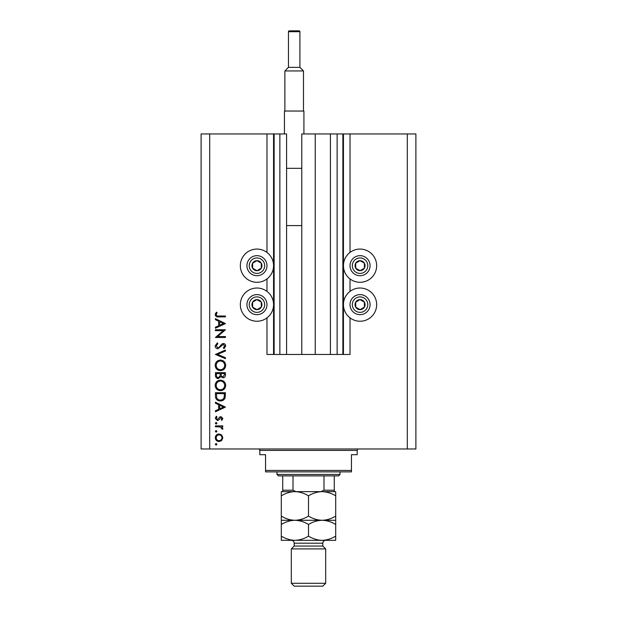 <?xml version="1.0" encoding="UTF-8"?>
<svg xmlns="http://www.w3.org/2000/svg" width="617" height="617" viewBox="0 0 617 617"><rect width="100%" height="100%" fill="white"/><g stroke="black" fill="none" stroke-linecap="round" stroke-linejoin="round"><path stroke-width="0.93" d="M337.137 133.951L337.137 354.466L342.867 354.466L342.867 133.951L301.767 133.951L301.767 354.466L286.589 354.466L286.589 133.951L266.976 133.951L266.976 252.438M266.976 278.93L266.976 291.386M266.976 317.878L266.976 354.466L274.133 354.466L274.133 133.951M279.863 133.951L279.863 354.466L274.133 354.466M286.589 354.466L279.863 354.466M301.767 354.466L315.233 354.466L315.233 133.951M330.411 133.951L330.411 354.466L315.233 354.466M337.137 354.466L330.411 354.466M342.867 133.951L343.438 133.951L343.438 354.466L342.867 354.466M350.024 317.878L350.024 354.466L343.438 354.466M407.305 133.951L407.305 448.975L415.897 448.975L415.897 133.951L350.024 133.951L350.024 252.438M350.024 278.93L350.024 291.386M350.024 133.951L343.438 133.951M360.05 249.075A16.613 16.613 0 0 0 343.438 265.688A16.613 16.613 0 0 0 360.05 282.293A16.613 16.613 0 0 0 376.663 265.688A16.613 16.613 0 0 0 360.05 249.075M360.05 288.023A16.613 16.613 0 0 1 376.663 304.636A16.613 16.613 0 0 1 360.05 321.241A16.613 16.613 0 0 1 343.438 304.636A16.613 16.613 0 0 1 360.05 288.023M256.95 282.293A16.613 16.613 0 0 1 240.337 265.688A16.613 16.613 0 0 1 256.95 249.075A16.613 16.613 0 0 1 273.562 265.688A16.613 16.613 0 0 1 256.95 282.293M256.95 321.241A16.613 16.613 0 0 0 273.562 304.636A16.613 16.613 0 0 0 256.95 288.023A16.613 16.613 0 0 0 240.337 304.636A16.613 16.613 0 0 0 256.95 321.241M223.292 330.658L215.426 330.658L215.426 329.756L225.452 329.756L217.562 336.566L225.452 336.566L225.452 337.468L215.426 337.468L223.292 330.658M217.878 348.775C216.197 348.566 215.294 347.618 215.171 345.913L217.361 342.859L217.87 343.708L216.197 345.913L217.894 347.872L218.881 347.518L221.842 344.062L223.369 343.507C224.835 343.661 225.614 344.487 225.706 345.975L224.01 348.644L223.393 347.834L224.681 345.875L223.408 344.402L217.878 348.775M215.426 354.428L225.452 350.063L225.452 351.019L217.546 354.366L225.452 357.706L225.452 358.67L215.426 354.428M215.171 365.364C215.441 362.148 217.184 360.39 220.392 360.081C223.609 360.351 225.382 362.086 225.706 365.287C225.444 368.55 223.693 370.323 220.439 370.616C217.223 370.331 215.464 368.58 215.171 365.364M215.171 385.417C215.441 382.201 217.184 380.434 220.392 380.126C223.609 380.404 225.382 382.139 225.706 385.332C225.444 388.594 223.693 390.376 220.439 390.669C217.223 390.384 215.464 388.633 215.171 385.417M215.426 402.23L225.452 407.112L215.426 411.74L215.426 410.76L218.634 409.279L218.634 404.737L215.426 403.217L215.426 402.23M215.294 444.317L216.135 443.484L216.968 444.317L216.135 445.15L215.294 444.317M407.305 448.975L201.103 448.975L201.103 133.951L209.695 133.951L209.695 448.975M266.976 133.951L209.695 133.951M219.066 433.975L221.665 434.977L222.876 437.769L221.673 440.553L219.066 441.556C216.744 441.34 215.487 440.083 215.294 437.769C215.487 435.455 216.744 434.191 219.066 433.975M215.294 431.337L216.135 430.504L216.968 431.337L216.135 432.178L215.294 431.337M215.426 426.779L215.426 425.877L222.752 425.877L222.752 426.779L221.673 426.779L222.876 428.56L222.629 429.347L221.85 428.854L220.4 426.941L215.426 426.779M215.294 423.247L216.135 422.406L216.968 423.247L216.135 424.08L215.294 423.247M220.955 416.622L222.876 418.473L221.835 420.354L221.21 419.737L221.981 418.473L220.994 417.524L218.541 420.138L217.415 420.478L215.294 418.334L216.289 416.236L216.968 416.837L216.197 418.287L217.377 419.583L219.829 416.961L220.955 416.622M220.308 400.95C217.084 400.757 215.456 399.052 215.426 395.829L215.426 392.72L225.452 392.72L225.089 397.926C224.172 399.963 222.583 400.965 220.308 400.95M215.426 375.383L215.426 372.676L225.452 372.676L225.452 374.635C225.56 376.493 224.735 377.558 222.968 377.82L220.832 376.655L218.271 378.583C216.42 378.36 215.472 377.288 215.426 375.383M215.426 318.704L225.452 323.586L215.426 328.213L215.426 327.234L218.634 325.753L218.634 321.21L215.426 319.683L215.426 318.704M216.197 314.616C216.559 315.781 217.423 316.243 218.78 316.004L225.452 316.004L225.452 316.907L218.68 316.907C216.675 317.177 215.503 316.398 215.171 314.57L216.328 312.148L217.099 312.68L216.197 314.616M219.058 440.654C220.832 440.492 221.804 439.528 221.981 437.762C221.804 435.995 220.832 435.039 219.058 434.869C217.3 435.039 216.343 436.003 216.197 437.762C216.343 439.528 217.3 440.492 219.058 440.654M219.667 408.809L223.493 407.043L219.667 405.222L219.667 408.809M224.418 393.623L216.451 393.623L216.706 397.641C217.354 399.245 218.549 400.055 220.315 400.047C222.205 400.04 223.485 399.16 224.141 397.41L224.418 393.623M220.446 389.767C223.053 389.489 224.465 388.031 224.681 385.378C224.441 382.741 223.015 381.291 220.4 381.028C217.801 381.306 216.397 382.756 216.197 385.378C216.39 388.047 217.809 389.504 220.446 389.767M224.418 374.797L224.418 373.578L221.21 373.578L221.21 374.18C221.025 375.676 221.611 376.586 222.945 376.918L224.418 374.797M220.176 374.172L220.176 373.578L216.451 373.578L216.451 374.858C216.274 376.393 216.883 377.342 218.271 377.689L220.061 376.046L220.176 374.172M220.446 369.722C223.053 369.444 224.465 367.979 224.681 365.333C224.441 362.688 223.015 361.238 220.4 360.984C217.801 361.253 216.397 362.703 216.197 365.333C216.39 367.994 217.809 369.46 220.446 369.722M219.667 325.282L223.493 323.509L219.667 321.696L219.667 325.282M254.505 270.061A5.013 5.013 0 0 0 261.261 263.127A5.013 5.013 0 0 0 252.577 263.235A5.013 5.013 0 0 0 254.505 270.061M254.829 269.475L257.019 270.693L261.323 268.133L261.261 263.127L256.888 260.675L252.577 263.235L252.646 268.248L254.829 269.475M261.847 256.942A10.026 10.026 0 0 1 265.696 270.585A10.026 10.026 0 0 1 252.052 274.434A10.026 10.026 0 0 1 248.204 260.783A10.026 10.026 0 0 1 261.847 256.942A10.026 10.026 0 0 0 248.204 260.783A10.026 10.026 0 0 0 252.052 274.434M252.646 268.248L257.019 270.693L261.323 268.133L261.261 263.127L256.888 260.675L252.577 263.243M357.598 270.061A5.013 5.013 0 0 0 364.354 263.127A5.013 5.013 0 0 0 355.677 263.235A5.013 5.013 0 0 0 357.598 270.061M357.929 269.475L360.112 270.693L364.423 268.133L364.354 263.127L359.981 260.675L355.677 263.235L355.739 268.248L357.929 269.475M364.948 256.942A10.026 10.026 0 0 1 368.796 270.585A10.026 10.026 0 0 1 355.153 274.434A10.026 10.026 0 0 1 351.304 260.783A10.026 10.026 0 0 1 364.948 256.942A10.026 10.026 0 0 0 351.304 260.783A10.026 10.026 0 0 0 355.153 274.434M355.739 268.248L360.112 270.693L364.423 268.133L364.354 263.127L359.981 260.675L355.677 263.243M357.598 309.009A5.013 5.013 0 0 0 364.354 302.075A5.013 5.013 0 0 0 355.677 302.183A5.013 5.013 0 0 0 357.598 309.009M357.929 308.423L360.112 309.641L364.423 307.081L364.354 302.075L359.981 299.623L355.677 302.183L355.739 307.197L357.929 308.423M364.948 295.89A10.026 10.026 0 0 1 368.796 309.533A10.026 10.026 0 0 1 355.153 313.382A10.026 10.026 0 0 1 351.304 299.731A10.026 10.026 0 0 1 364.948 295.89A10.026 10.026 0 0 0 351.304 299.731A10.026 10.026 0 0 0 355.153 313.382M360.112 309.641L364.423 307.081L364.354 302.075L359.981 299.623L355.677 302.183L355.739 307.197L360.112 309.641M254.505 309.009A5.013 5.013 0 0 0 261.261 302.075A5.013 5.013 0 0 0 252.577 302.183A5.013 5.013 0 0 0 254.505 309.009M254.829 308.423L257.019 309.641L261.323 307.081L261.261 302.075L256.888 299.623L252.577 302.183L252.646 307.197L254.829 308.423M261.847 295.89A10.026 10.026 0 0 1 265.696 309.533A10.026 10.026 0 0 1 252.052 313.382A10.026 10.026 0 0 1 248.204 299.731A10.026 10.026 0 0 1 261.847 295.89A10.026 10.026 0 0 0 248.204 299.731A10.026 10.026 0 0 0 252.052 313.382M257.019 309.641L261.323 307.081L261.261 302.075L256.888 299.623L252.577 302.183L252.646 307.197L257.019 309.641M258.384 448.975A1.435 1.435 0 0 1 259.811 450.402L259.811 454.698L265.541 454.698L265.541 470.447L351.459 470.447L351.459 454.698L357.189 454.698L357.189 450.402L259.811 450.402M358.616 448.975A1.435 1.435 0 0 0 357.189 450.402M351.459 470.447L351.459 471.882L265.541 471.882L265.541 470.447M340.006 474.458L338.571 475.892L278.429 475.892L276.994 474.458L340.006 474.458L340.006 471.882M276.994 474.458L276.994 471.882M334.275 475.892L334.275 491.201M334.275 491.641L282.725 491.641L282.725 490.214L282.725 491.641M320.987 491.641L323.987 490.214L334.275 490.214M323.987 475.892L323.987 490.214M293.013 475.892L293.013 490.214L296.013 491.641M282.725 475.892L282.725 490.214L293.013 490.214M322.822 546.053L294.178 546.053L291.317 548.922L325.683 548.922L322.822 546.053L322.822 543.191A2.861 2.861 0 0 1 325.683 540.33L281.29 540.33L281.29 524.489C285.532 521.859 290.059 520.455 294.895 520.285C290.121 520.123 285.586 518.72 281.29 516.074L281.29 495.852C285.532 493.222 290.059 491.818 294.895 491.641C299.677 491.803 304.212 493.207 308.5 495.852C312.734 493.222 317.269 491.818 322.105 491.641C326.879 491.803 331.414 493.207 335.71 495.852L335.71 491.641L281.29 491.641L281.29 495.852M325.683 583.289L322.822 586.15L294.178 586.15L291.317 583.289L325.683 583.289L325.683 548.922M294.178 546.053L294.178 543.191A2.861 2.861 0 0 0 291.317 540.33L294.895 540.33C290.121 540.168 285.586 538.764 281.29 536.119M291.317 583.289L291.317 548.922M335.71 520.285L322.105 520.285C326.879 520.439 331.414 521.843 335.71 524.489L335.71 516.074C331.468 518.704 326.941 520.108 322.105 520.285C317.323 520.123 312.788 518.72 308.5 516.074L308.5 495.852M335.71 516.074L335.71 495.852M308.5 516.074C304.266 518.704 299.731 520.108 294.895 520.285L281.29 520.285L281.29 524.489M281.29 516.074L281.29 520.285M322.105 520.285L294.895 520.285C299.677 520.439 304.212 521.843 308.5 524.489C312.734 521.859 317.269 520.455 322.105 520.285M322.105 540.33C326.941 540.153 331.468 538.749 335.71 536.119L335.71 540.33L322.105 540.33C317.323 540.168 312.788 538.764 308.5 536.119C304.266 538.749 299.731 540.153 294.895 540.33M308.5 536.119L308.5 524.489M335.71 536.119L335.71 524.489M299.052 30.85A0.856 0.856 0 0 1 299.908 31.706L288.455 31.706A0.856 0.856 0 0 1 289.311 30.85L299.052 30.85L289.311 30.85M299.908 31.706L299.908 67.361L303.487 70.947L303.487 111.037M288.455 31.706L288.455 67.361L284.877 70.947L284.877 111.037M284.445 133.951L284.445 111.037L303.919 111.037L303.919 133.951M286.589 168.318L301.767 168.318M286.589 225.591L301.767 225.591M303.487 70.947L284.877 70.947M288.455 67.361L299.908 67.361M273.562 133.951L273.562 354.466M253.171 272.429A7.736 7.736 0 0 0 263.698 269.467A7.736 7.736 0 0 0 260.729 258.939A7.736 7.736 0 0 0 250.201 261.909A7.736 7.736 0 0 0 253.171 272.429M356.271 272.429A7.736 7.736 0 0 0 366.799 269.467A7.736 7.736 0 0 0 363.829 258.939A7.736 7.736 0 0 0 353.302 261.909A7.736 7.736 0 0 0 356.271 272.429M356.271 311.377A7.736 7.736 0 0 0 366.799 308.415A7.736 7.736 0 0 0 363.829 297.888A7.736 7.736 0 0 0 353.302 300.857A7.736 7.736 0 0 0 356.271 311.377M253.171 311.377A7.736 7.736 0 0 0 263.698 308.415A7.736 7.736 0 0 0 260.729 297.888A7.736 7.736 0 0 0 250.201 300.857A7.736 7.736 0 0 0 253.171 311.377M322.822 543.191L294.178 543.191"/></g></svg>
